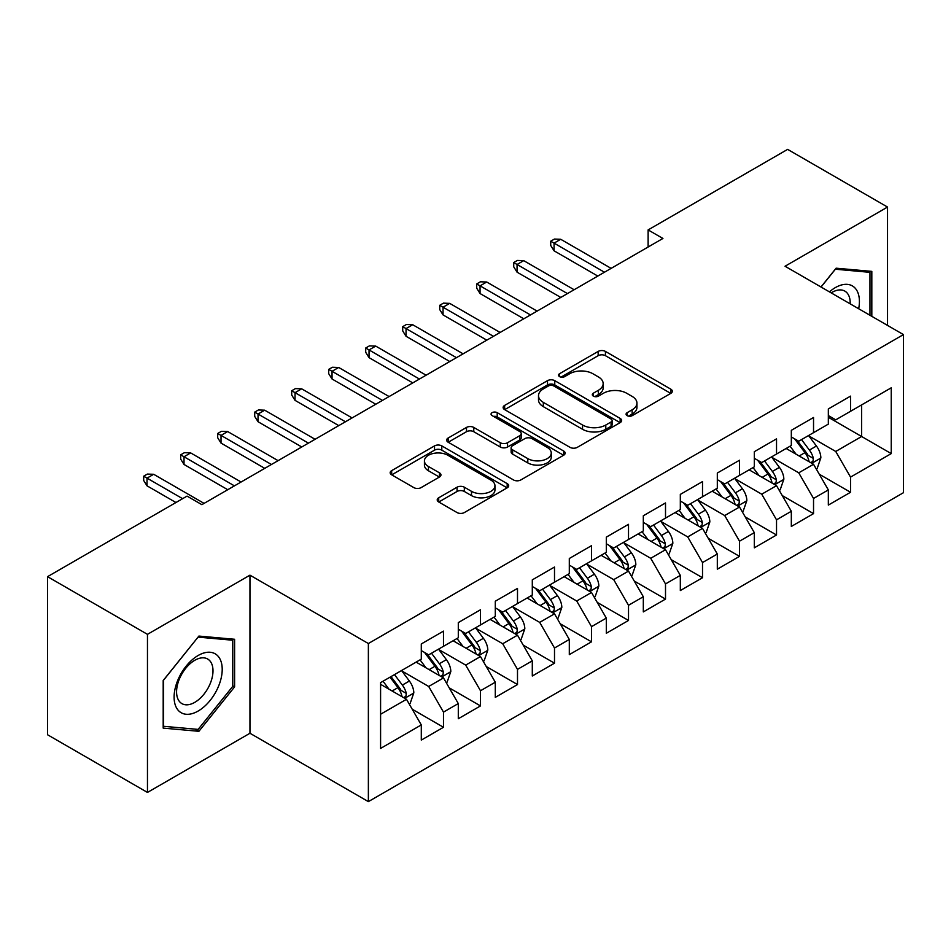 <?xml version="1.0" encoding="UTF-8"?>
<svg xmlns="http://www.w3.org/2000/svg" width="951" height="951" viewBox="0 0 951 951"><rect width="100%" height="100%" fill="white"/><g stroke="black" fill="none" stroke-linecap="round" stroke-linejoin="round"><path stroke-width="1.43" d="M627.137 415.635A3.59 2.08 0 0 0 632.225 415.635L670.812 393.357A5.135 2.96 0 0 0 672.321 391.253A5.135 2.96 0 0 0 670.812 389.161L605.43 351.418A5.135 2.96 0 0 0 598.167 351.418L559.58 373.695A3.59 2.08 0 0 0 558.522 375.158A3.59 2.08 0 0 0 559.58 376.632A3.59 2.08 0 0 0 564.656 376.632L569.661 373.743A16.44 9.486 0 0 1 592.901 373.743L598.345 376.893A16.44 9.486 0 0 1 603.16 383.598A16.44 9.486 0 0 1 598.345 390.314L593.353 393.191A3.59 2.08 0 0 0 592.307 394.665A3.59 2.08 0 0 0 593.353 396.127A3.59 2.08 0 0 0 598.441 396.127L603.433 393.25A16.44 9.486 0 0 1 626.685 393.25L632.13 396.401A16.44 9.486 0 0 1 636.944 403.105A16.44 9.486 0 0 1 632.13 409.822L627.137 412.698A3.59 2.08 0 0 0 626.079 414.172A3.59 2.08 0 0 0 627.137 415.635L627.137 412.698M438.72 497.789A5.135 2.96 0 0 0 437.21 499.881A5.135 2.96 0 0 0 438.72 501.985L457.062 512.565A5.135 2.96 0 0 0 464.326 512.565L507.18 487.827A5.135 2.96 0 0 0 508.69 485.723A5.135 2.96 0 0 0 507.18 483.631L441.799 445.888A5.135 2.96 0 0 0 434.536 445.888L391.681 470.626A5.135 2.96 0 0 0 390.172 472.73A5.135 2.96 0 0 0 391.681 474.822L413.84 487.613A5.135 2.96 0 0 0 421.103 487.613L439.445 477.022A5.135 2.96 0 0 0 440.943 474.929A5.135 2.96 0 0 0 439.445 472.825L428.449 466.489A13.742 7.929 0 0 1 424.431 460.878A13.742 7.929 0 0 1 432.907 453.544A13.742 7.929 0 0 1 447.885 455.267L490.93 480.112A13.742 7.929 0 0 1 494.948 485.723A13.742 7.929 0 0 1 486.472 493.058A13.742 7.929 0 0 1 471.494 491.334L464.326 487.197A5.135 2.96 0 0 0 457.062 487.197L438.72 497.789L438.72 501.985M147.464 634.341L147.464 792.433L249.958 733.257L249.958 575.165L147.464 634.341L47.55 576.663L187.05 496.113L201.862 504.66L662.93 238.463L648.118 229.916L648.118 247.01M249.958 575.165L368.37 643.53L903.45 334.597L903.45 492.701L368.37 801.622L368.37 643.53M887.533 325.42L887.533 207.056L785.039 266.244L903.45 334.597M887.533 207.056L787.63 149.378L648.118 229.916M570.018 447.35A5.135 2.96 0 0 0 577.281 447.35L620.147 422.613A5.135 2.96 0 0 0 621.645 420.508A5.135 2.96 0 0 0 620.147 418.416L554.766 380.662A5.135 2.96 0 0 0 547.503 380.662L504.636 405.411A5.135 2.96 0 0 0 503.138 407.504A5.135 2.96 0 0 0 504.636 409.608L570.018 447.35M493.545 416.407A3.59 2.08 0 0 1 497.195 416.918L497.195 412.651L563.658 451.024A5.135 2.96 0 0 1 565.167 453.116A5.135 2.96 0 0 1 563.658 455.22L520.803 479.958A5.135 2.96 0 0 1 513.54 479.958L448.159 442.215L448.159 438.019A5.135 2.96 0 0 0 446.649 440.123A5.135 2.96 0 0 0 448.159 442.215M448.159 438.019L466.501 427.427A5.135 2.96 0 0 1 473.764 427.427L500.285 442.738A5.135 2.96 0 0 0 507.549 442.738L519.71 435.713A5.135 2.96 0 0 0 521.219 433.62A5.135 2.96 0 0 0 519.71 431.516L492.107 415.587A3.59 2.08 0 0 1 491.061 414.113A3.59 2.08 0 0 1 493.272 412.199A3.59 2.08 0 0 1 497.195 412.651M828.333 417.287L861.63 436.509L861.63 404.888L891.242 387.806L850.539 411.296L850.539 396.127L828.333 408.954L828.333 424.122L813.533 432.669L813.533 417.501L791.327 430.316L791.327 445.484L776.527 454.031L776.527 438.863L754.321 451.677L754.321 466.846L739.521 475.393L739.521 460.225L717.316 473.039L717.316 488.208L702.516 496.755L702.516 481.586L680.322 494.401L680.322 509.57L665.51 518.117L665.51 502.948L643.316 515.775L643.316 530.943L628.516 539.49L628.516 524.322L606.31 537.137L606.31 552.305L591.51 560.852L591.51 545.684L569.304 558.499L569.304 573.667L554.504 582.214L554.504 567.046L532.298 579.86L532.298 595.029L517.499 603.576L517.499 588.407L495.293 601.222L495.293 616.391L480.493 624.938L480.493 609.769L458.299 622.596L458.299 637.764L443.487 646.3L443.487 631.131L421.293 643.958L421.293 659.126L380.59 682.628L380.59 748.425L421.293 724.924L406.493 699.294L380.59 684.328M891.242 387.806L891.242 453.603L850.539 477.105L835.739 451.463L808.909 435.974M819.263 474.216L850.539 492.273L850.539 477.105M850.539 492.273L828.333 505.088L828.333 489.92L813.533 498.467L798.733 472.825L771.903 457.336M782.257 495.578L813.533 513.635L813.533 498.467M813.533 513.635L791.327 526.45L791.327 511.281L776.527 519.828L761.727 494.199L734.897 478.71M745.263 516.952L776.527 534.997L776.527 519.828M776.527 534.997L754.321 547.824L754.321 532.655L739.521 541.19L724.721 515.561L697.891 500.071M708.257 538.314L739.521 556.359L739.521 541.19M739.521 556.359L717.316 569.185L717.316 554.017L702.516 562.564L687.716 536.923L660.886 521.433M671.251 559.675L702.516 577.732L702.516 562.564M702.516 577.732L680.322 590.547L680.322 575.379L665.51 583.926L650.71 558.285L623.88 542.795M634.246 581.037L665.51 599.094L665.51 583.926M665.51 599.094L643.316 611.909L643.316 596.741L628.516 605.288L613.704 579.646L586.886 564.157M597.24 602.399L628.516 620.456L628.516 605.288M628.516 620.456L606.31 633.271L606.31 618.102L591.51 626.65L576.71 601.008L549.88 585.519M560.234 623.773L591.51 641.818L591.51 626.65M591.51 641.818L569.304 654.633L569.304 639.464L554.504 648.011L539.704 622.382L512.874 606.893M523.24 645.135L554.504 663.18L554.504 648.011M554.504 663.18L532.298 676.006L532.298 660.838L517.499 669.373L502.699 643.744L475.869 628.254M486.234 666.496L517.499 684.542L517.499 669.373M517.499 684.542L495.293 697.368L495.293 682.2L480.493 690.747L465.693 665.106L438.863 649.616M449.229 687.858L480.493 705.915L480.493 690.747M480.493 705.915L458.299 718.73L458.299 703.562L443.487 712.109L428.687 686.467L401.857 670.978M412.223 709.22L443.487 727.277L443.487 712.109M443.487 727.277L421.293 740.092L421.293 724.924M421.293 650.579L428.687 654.847L443.487 646.3M380.59 714.249L406.493 699.294M458.299 629.217L465.693 633.485L480.493 624.938M428.687 686.467L443.487 677.92L416.11 662.11M458.299 703.562L443.487 677.92M495.293 607.855L502.699 612.123L517.499 603.576M465.693 665.106L480.493 656.559L453.116 640.748M495.293 682.2L480.493 656.559M532.298 586.482L539.704 590.761L554.504 582.214M502.699 643.744L517.499 635.197L490.122 619.386M532.298 660.838L517.499 635.197M569.304 565.12L576.71 569.399L591.51 560.852M539.704 622.382L554.504 613.835L527.116 598.024M569.304 639.464L554.504 613.835M606.31 543.758L613.704 548.026L628.516 539.49M576.71 601.008L591.51 592.473L564.121 576.663M606.31 618.102L591.51 592.473M643.316 522.396L650.71 526.664L665.51 518.117M613.704 579.646L628.516 571.099L601.127 555.289M643.316 596.741L628.516 571.099M680.322 501.034L687.716 505.302L702.516 496.755M650.71 558.285L665.51 549.737L638.133 533.927M680.322 575.379L665.51 549.737M717.316 479.661L724.721 483.94L739.521 475.393M687.716 536.923L702.516 528.376L675.139 512.565M717.316 554.017L702.516 528.376M754.321 458.299L761.727 462.578L776.527 454.031M724.721 515.561L739.521 507.014L712.144 491.203M754.321 532.655L739.521 507.014M791.327 436.937L798.733 441.216L813.533 432.669M761.727 494.199L776.527 485.652L749.138 469.842M791.327 511.281L776.527 485.652M828.333 415.575L835.739 419.843L850.539 411.296M798.733 472.825L813.533 464.278L786.144 448.48M828.333 489.92L813.533 464.278M47.55 576.663L47.55 734.754L147.464 792.433M249.958 733.257L368.37 801.622M835.739 451.463L861.63 436.509L891.242 453.603M871.817 316.338L871.817 271.38L836.107 268.194L820.986 287M234.6 686.884L234.6 639.274L198.902 636.076L163.192 680.5L163.192 728.109L198.902 731.307L234.6 686.884L232.757 685.814M628.575 416.146L632.13 414.089A16.44 9.486 0 0 0 636.944 407.373L636.944 403.105M603.16 383.598L603.16 387.877A16.44 9.486 0 0 1 598.345 394.582L594.791 396.638M670.74 393.393L605.43 355.686A5.135 2.96 0 0 0 598.167 355.686L561.019 377.143M620.076 422.648L554.766 384.941A5.135 2.96 0 0 0 547.503 384.941L504.708 409.643M611.065 421.982A3.59 2.08 0 0 0 612.111 420.508A3.59 2.08 0 0 0 611.065 419.046L553.672 385.904A3.59 2.08 0 0 0 548.584 385.904L543.318 388.947A16.44 9.486 0 0 0 538.504 395.664A16.44 9.486 0 0 0 543.318 402.368L582.547 425.014A16.44 9.486 0 0 0 605.799 425.014L611.065 421.982L611.065 426.25A3.59 2.08 0 0 0 612.111 424.788L612.111 420.508M538.504 395.664L538.504 399.931A16.44 9.486 0 0 0 543.318 406.648L543.318 402.368M611.065 426.25L605.799 429.293A16.44 9.486 0 0 1 582.547 429.293L543.318 406.648M448.23 442.251L466.501 431.706L466.501 427.427M521.219 433.62L521.219 437.888A5.135 2.96 0 0 1 519.71 439.992L507.549 447.018A5.135 2.96 0 0 1 500.285 447.018L473.764 431.706A5.135 2.96 0 0 0 466.501 431.706M497.195 416.918L563.598 455.256M527.793 458.62A13.742 7.929 0 0 0 542.771 460.343A13.742 7.929 0 0 0 551.247 453.009A13.742 7.929 0 0 0 547.229 447.41L532.061 438.649A5.135 2.96 0 0 0 524.797 438.649L512.625 445.674A5.135 2.96 0 0 0 511.127 447.766A5.135 2.96 0 0 0 512.625 449.871L527.793 458.62L527.793 462.899A13.742 7.929 0 0 0 542.771 464.611A13.742 7.929 0 0 0 551.247 457.288L551.247 453.009M511.127 447.766L511.127 452.046A5.135 2.96 0 0 0 512.625 454.138L512.625 449.871M527.793 462.899L512.625 454.138M494.948 485.723L494.948 490.003A13.742 7.929 0 0 1 486.472 497.325A13.742 7.929 0 0 1 471.494 495.614L464.326 491.465A5.135 2.96 0 0 0 457.062 491.465L438.78 502.021M424.431 460.878L424.431 465.146A13.742 7.929 0 0 0 428.449 470.757L428.449 466.489M439.374 477.069L428.449 470.757M507.109 487.863L441.799 450.156A5.135 2.96 0 0 0 434.536 450.156L391.753 474.858M195.121 729.12L198.902 731.307M816.267 469.021L817.159 468.51L820.856 457.835A13.873 8.012 -120 0 0 816.433 446.019L808.564 435.534M796.046 454.186L790.067 446.209M787.273 449.122L786.596 448.218M810.918 462.78L813.069 460.843L813.367 458.418A13.873 8.012 -120 0 0 809.396 450.085L801.538 439.588M797.057 440.242L806.757 453.199A7.061 4.077 60 0 1 808.041 455.351L813.367 458.418M794.608 438.839L804.962 452.64A13.873 8.012 60 0 1 808.932 460.985L809.206 461.794M604.456 272.224L554.064 243.123L554.064 250.814L550.724 245.477L550.724 241.197L554.064 243.123L560.721 239.283L611.124 268.372M554.064 250.814L597.799 276.063M550.724 241.197L554.433 239.07L560.721 239.283M779.261 490.395L780.153 489.884L783.85 479.197A13.873 8.012 -120 0 0 779.428 467.381L771.57 456.896M759.041 475.548L753.061 467.571M750.268 470.483L749.59 469.58M773.912 484.142L776.064 482.205L776.361 479.791A13.873 8.012 -120 0 0 772.39 471.446L764.533 460.95M760.051 461.604L769.751 474.561A7.061 4.077 60 0 1 771.035 476.713L776.361 479.791M757.614 460.201L767.956 474.014A13.873 8.012 60 0 1 771.927 482.347L772.2 483.156M742.255 511.757L743.147 511.246L746.844 500.559A13.873 8.012 -120 0 0 742.422 488.755L734.564 478.258M722.035 496.921L716.055 488.945M713.262 491.857L712.584 490.942M736.906 505.504L739.058 503.566L739.367 501.153A13.873 8.012 -120 0 0 735.396 492.808L727.527 482.312M723.045 482.965L732.757 495.935A7.061 4.077 60 0 1 734.041 498.074L739.367 501.153M720.608 481.563L730.95 495.376A13.873 8.012 60 0 1 734.921 503.709L735.206 504.517M567.45 293.586L517.059 264.485L517.059 272.176L513.73 266.839L513.73 262.559L517.059 264.485L523.716 260.645L574.119 289.734M517.059 272.176L560.793 297.425M513.73 262.559L517.427 260.431L523.716 260.645M530.456 314.947L480.053 285.847L480.053 293.538L476.724 288.201L476.724 283.933L480.053 285.847L486.71 282.007L537.113 311.108M480.053 293.538L523.787 318.799M476.724 283.933L480.421 281.793L486.71 282.007M858.67 308.754A34.01 19.638 120 0 0 856.197 289.461A34.01 19.638 120 0 0 829.438 291.874M850.182 303.844A25.748 14.871 120 0 0 847.757 293.811A25.748 14.871 120 0 0 844.868 291.125A25.748 14.871 120 0 0 831.186 292.884M835.287 269.204L869.963 272.331L869.963 315.268M867.669 271.011L869.963 272.331M821.058 287.036L835.358 269.24M177.326 709.173A34.01 19.638 120 0 0 210.183 700.376A34.01 19.638 120 0 0 218.992 657.355A34.01 19.638 120 0 0 186.134 666.152A34.01 19.638 120 0 0 177.326 709.173M179.014 700.935A25.748 14.871 120 0 0 181.903 703.621A25.748 14.871 120 0 0 205.868 691.603A25.748 14.871 120 0 0 210.551 661.694A25.748 14.871 120 0 0 207.663 659.019A25.748 14.871 120 0 0 183.698 671.037A25.748 14.871 120 0 0 179.014 700.935M198.153 637.134L232.757 640.225L232.757 686.36L198.153 729.393L163.56 726.302L163.56 680.179L198.081 637.087M230.463 638.906L232.757 640.225M705.262 533.119L706.141 532.608L709.838 521.921A13.873 8.012 -120 0 0 705.416 510.116L697.558 499.62M685.029 518.283L679.062 510.307M676.256 513.219L675.579 512.304M699.9 526.866L702.052 524.94L702.361 522.515A13.873 8.012 -120 0 0 698.391 514.17L690.521 503.685M686.04 504.339L695.752 517.296A7.061 4.077 60 0 1 697.035 519.436L702.361 522.515M683.603 502.924L693.945 516.738A13.873 8.012 60 0 1 697.915 525.083L698.2 525.879M668.256 554.481L669.135 553.969L672.844 543.283A13.873 8.012 -120 0 0 668.41 531.478L660.553 520.982M648.023 539.645L642.056 531.668M639.262 534.581L638.573 533.677M662.906 548.228L665.046 546.302L665.355 543.877A13.873 8.012 -120 0 0 661.385 535.532L653.527 525.047M649.034 525.701L658.746 538.658A7.061 4.077 60 0 1 660.03 540.81L665.355 543.877M646.597 524.286L656.939 538.1A13.873 8.012 60 0 1 660.909 546.445L661.195 547.241M493.45 336.309L443.047 307.221L443.047 314.912L439.719 309.562L439.719 305.295L443.047 307.221L449.704 303.369L500.107 332.47M443.047 314.912L486.781 340.161M439.719 305.295L443.416 303.155L449.704 303.369M456.444 357.671L406.041 328.582L406.041 336.274L402.713 330.924L402.713 326.657L406.041 328.582L412.71 324.731L463.101 353.831M406.041 336.274L449.787 361.523M402.713 326.657L406.41 324.517L412.71 324.731M631.25 575.842L632.142 575.331L635.839 564.656A13.873 8.012 -120 0 0 631.416 552.84L623.547 542.343M611.018 561.007L605.05 553.03M602.256 555.943L601.579 555.039M625.901 569.59L628.04 567.664L628.349 565.239A13.873 8.012 -120 0 0 624.379 556.906L616.521 546.409M612.028 547.063L621.74 560.02A7.061 4.077 60 0 1 623.024 562.172L628.349 565.239M609.591 545.648L619.945 559.461A13.873 8.012 60 0 1 623.904 567.806L624.189 568.615M419.439 379.045L369.036 349.944L369.036 357.635L365.707 352.298L365.707 348.018L369.036 349.944L375.704 346.093L426.096 375.193M369.036 357.635L412.782 382.884M365.707 348.018L369.404 345.879L375.704 346.093M594.244 597.216L595.136 596.693L598.833 586.018A13.873 8.012 -120 0 0 594.411 574.202L586.541 563.717M574.024 582.369L568.044 574.392M565.251 577.305L564.573 576.401M588.895 590.963L591.046 589.026L591.344 586.612A13.873 8.012 -120 0 0 587.373 578.267L579.516 567.771M575.034 568.425L584.734 581.382A7.061 4.077 60 0 1 586.018 583.534L591.344 586.612M572.585 567.022L582.939 580.835A13.873 8.012 60 0 1 586.91 589.168L587.183 589.977M382.433 400.407L332.042 371.306L332.042 378.997L328.701 373.66L328.701 369.38L332.042 371.306L338.699 367.466L389.09 396.555M332.042 378.997L375.776 404.246M328.701 369.38L332.41 367.252L338.699 367.466M557.238 618.578L558.13 618.067L561.827 607.38A13.873 8.012 -120 0 0 557.405 595.576L549.547 585.079M537.018 603.73L531.038 595.754M528.245 598.678L527.567 597.763M551.889 612.325L554.041 610.387L554.338 607.974A13.873 8.012 -120 0 0 550.367 599.629L542.51 589.133M538.028 589.786L547.728 602.756A7.061 4.077 60 0 1 549.012 604.895L554.338 607.974M535.579 588.384L545.933 602.197A13.873 8.012 60 0 1 549.904 610.53L550.177 611.338M345.427 421.769L295.036 392.668L295.036 400.359L291.707 395.022L291.707 390.754L295.036 392.668L301.693 388.828L352.096 417.929M295.036 400.359L338.77 425.62M291.707 390.754L295.404 388.614L301.693 388.828M520.233 639.94L521.124 639.429L524.821 628.742A13.873 8.012 -120 0 0 520.399 616.937L512.541 606.441M500.012 625.104L494.033 617.128M491.239 620.04L490.561 619.125M514.883 633.687L517.035 631.749L517.332 629.336A13.873 8.012 -120 0 0 513.374 620.991L505.504 610.494M501.022 611.16L510.735 624.118A7.061 4.077 60 0 1 512.018 626.257L517.332 629.336M498.586 609.746L508.928 623.559A13.873 8.012 60 0 1 512.898 631.904L513.183 632.7M308.421 443.13L258.03 414.03L258.03 421.721L254.702 416.383L254.702 412.116L258.03 414.03L264.687 410.19L315.09 439.291M258.03 421.721L301.764 446.982M254.702 412.116L258.399 409.976L264.687 410.19M483.239 661.302L484.118 660.79L487.815 650.104A13.873 8.012 -120 0 0 483.393 638.299L475.536 627.803M463.006 646.466L457.027 638.49M454.233 641.402L453.556 640.498M477.877 655.049L480.029 653.123L480.338 650.698A13.873 8.012 -120 0 0 476.368 642.353L468.498 631.868M464.017 632.522L473.729 645.479A7.061 4.077 60 0 1 475.013 647.619L480.338 650.698M461.58 631.107L471.922 644.921A13.873 8.012 60 0 1 475.892 653.266L476.178 654.062M271.427 464.492L221.024 435.403L221.024 443.095L217.696 437.745L217.696 433.478L221.024 435.403L227.681 431.552L278.084 460.653M221.024 443.095L264.758 468.344M217.696 433.478L221.393 431.338L227.681 431.552M446.233 682.663L447.113 682.152L450.822 671.477A13.873 8.012 -120 0 0 446.388 659.661L438.53 649.164M426 667.828L420.033 659.851M417.239 662.764L416.55 661.86M440.884 676.411L443.023 674.485L443.332 672.06A13.873 8.012 -120 0 0 439.362 663.727L431.504 653.23M427.011 653.884L436.723 666.841A7.061 4.077 60 0 1 438.007 668.993L443.332 672.06M424.574 652.469L434.916 666.282A13.873 8.012 60 0 1 438.886 674.628L439.172 675.424M234.421 485.866L184.019 456.765L184.019 464.457L180.69 459.119L180.69 454.84L184.019 456.765L190.675 452.914L241.079 482.014M184.019 464.457L227.753 489.706M180.69 454.84L184.387 452.7L190.675 452.914M409.227 704.025L410.119 703.514L413.816 692.839A13.873 8.012 -120 0 0 409.382 681.023L401.524 670.538M388.995 689.19L383.027 681.213M403.878 697.784L406.018 695.847L406.327 693.422A13.873 8.012 -120 0 0 402.356 685.089L394.499 674.592M391.027 676.601L399.717 688.203A7.061 4.077 60 0 1 401.001 690.355L406.327 693.422M390.053 677.16L397.922 687.644A13.873 8.012 60 0 1 401.881 695.989L402.166 696.798M182.616 498.681L147.013 478.127L147.013 485.818L143.684 480.481L143.684 476.201L147.013 478.127L153.682 474.287L204.073 503.376M147.013 485.818L175.959 502.52M143.684 476.201L147.381 474.074L153.682 474.287M632.13 414.089L632.13 409.822M593.353 396.127L593.353 393.191M598.345 394.582L598.345 390.314M559.58 376.632L559.58 373.695M598.167 355.686L598.167 351.418M605.43 355.686L605.43 351.418M670.812 393.357L670.812 389.161M504.636 409.608L504.636 405.411M547.503 384.941L547.503 380.662M554.766 384.941L554.766 380.662M620.147 422.613L620.147 418.416M582.547 429.293L582.547 425.014M605.799 429.293L605.799 425.014M473.764 431.706L473.764 427.427M500.285 447.018L500.285 442.738M507.549 447.018L507.549 442.738M519.71 439.992L519.71 435.713M563.658 455.22L563.658 451.024M457.062 491.465L457.062 487.197M464.326 491.465L464.326 487.197M471.494 495.614L471.494 491.334M439.445 477.022L439.445 472.825M391.681 474.822L391.681 470.626M434.536 450.156L434.536 445.888M441.799 450.156L441.799 445.888M507.18 487.827L507.18 483.631M811.797 463.28L820.761 458.097M809.396 450.085L816.433 446.019M799.161 455.993L804.962 452.64M774.792 484.641L783.767 479.459M772.39 471.446L779.428 467.381M762.167 477.354L767.956 474.014M737.786 506.003L746.761 500.832M735.396 492.808L742.422 488.755M725.161 498.716L730.95 495.376M700.78 527.377L709.755 522.194M698.391 514.17L705.416 510.116M688.155 520.078L693.945 516.738M663.774 548.739L672.749 543.556M661.385 535.532L668.41 531.478M651.15 541.452L656.939 538.1M626.768 570.101L635.743 564.918M624.379 556.906L631.416 552.84M614.144 562.814L619.945 559.461M589.763 591.463L598.738 586.28M587.373 578.267L594.411 574.202M577.138 584.176L582.939 580.835M552.769 612.824L561.732 607.653M550.367 599.629L557.405 595.576M540.132 605.537L545.933 602.197M515.763 634.186L524.738 629.015M513.374 620.991L520.399 616.937M503.138 626.899L508.928 623.559M478.757 655.56L487.732 650.377M476.368 642.353L483.393 638.299M466.133 648.261L471.922 644.921M441.751 676.922L450.726 671.739M439.362 663.727L446.388 659.661M429.127 669.635L434.916 666.282M404.746 698.284L413.721 693.101M402.356 685.089L409.382 681.023M392.121 690.997L397.922 687.644"/></g></svg>
